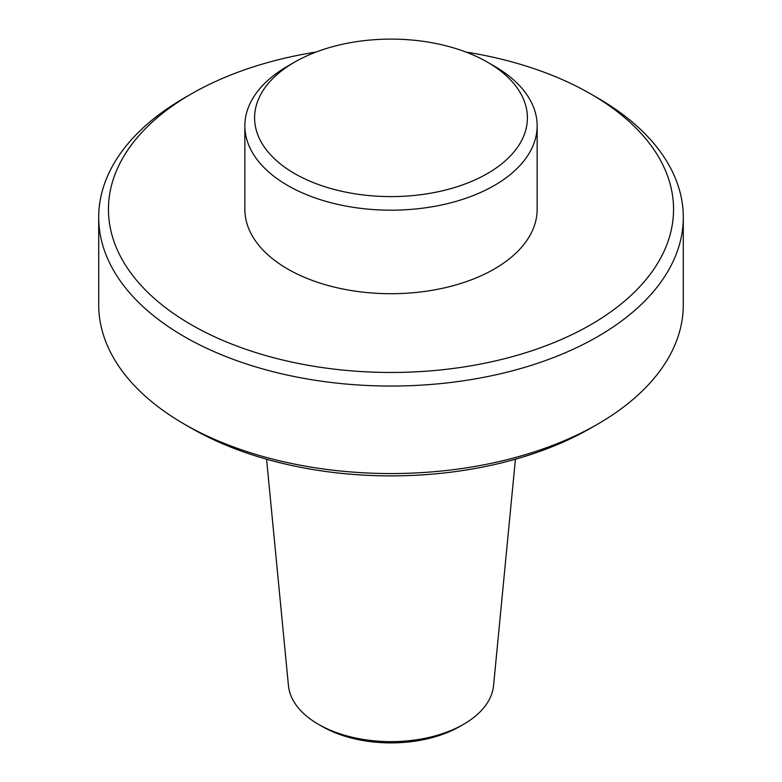 <?xml version="1.0" encoding="UTF-8"?>
<svg xmlns="http://www.w3.org/2000/svg" width="782" height="782" viewBox="0 0 782 782"><rect width="100%" height="100%" fill="white"/><g stroke="black" fill="none" stroke-linecap="round" stroke-linejoin="round"><path stroke-width="1.17" d="M494.341 66.147L487.45 62.169A136.4 78.747 180 0 1 487.45 173.536A136.4 78.747 180 0 1 294.55 173.536A136.4 78.747 180 0 1 294.55 62.169A136.4 78.747 180 0 1 487.45 62.169L494.341 66.147A146.146 84.378 180 0 1 537.146 125.804A146.146 84.378 180 0 1 446.923 203.76A146.146 84.378 180 0 1 287.659 185.471A146.146 84.378 180 0 1 244.854 125.804A146.146 84.378 180 0 1 287.659 66.147L294.55 62.169M244.854 125.804L244.854 209.332A146.146 84.378 0 0 0 287.659 268.998A146.146 84.378 0 0 0 446.923 287.287A146.146 84.378 0 0 0 537.146 209.332L537.146 125.804M316.055 52.052A282.546 163.125 0 0 0 191.209 93.987A282.546 163.125 0 0 0 191.209 324.686A282.546 163.125 0 0 0 590.791 324.686A282.546 163.125 0 0 0 590.791 93.987A282.546 163.125 0 0 0 465.945 52.052M98.708 217.288L98.708 304.794A292.292 168.756 0 0 0 184.317 424.127L184.317 424.127A292.292 168.756 0 0 0 597.683 424.127A292.292 168.756 0 0 0 683.292 304.794L683.292 217.288A292.292 168.756 180 0 1 502.855 373.2A292.292 168.756 180 0 1 184.317 336.622A292.292 168.756 180 0 1 98.708 217.288A292.292 168.756 180 0 1 184.317 97.965L191.209 93.987M597.683 424.127L590.791 428.106A282.546 163.125 180 0 1 191.209 428.106L184.317 424.127M515.416 459.22L493.559 685.628A102.716 59.305 180 0 1 463.638 724.269A102.716 59.305 180 0 1 318.362 724.269A102.716 59.305 180 0 1 288.441 685.628L266.584 459.22M463.638 724.269L459.894 726.419A97.427 56.255 180 0 1 322.106 726.419L318.362 724.269M590.791 93.987L597.683 97.965A292.292 168.756 180 0 1 683.292 217.288"/></g></svg>
